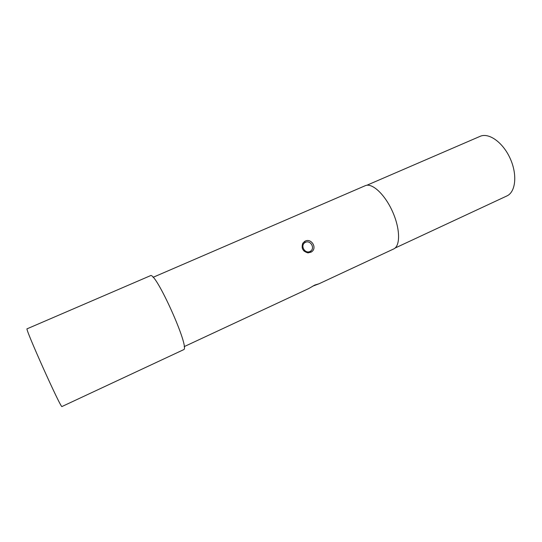 <?xml version="1.0" encoding="UTF-8"?>
<svg xmlns="http://www.w3.org/2000/svg" width="542" height="542" viewBox="0 0 542 542"><rect width="100%" height="100%" fill="white"/><g stroke="black" fill="none" stroke-linecap="round" stroke-linejoin="round"><path stroke-width="0.81" d="M184.165 346.629L308.622 288.615L314.827 285.038L318.906 283.818L312.639 286.21M305.085 242.525C299.78 245.479 305.146 254.489 310.336 251.292C315.6 248.311 310.281 239.361 305.085 242.525L304.679 241.407C311.189 237.274 317.998 248.372 311.122 252.118L308.012 252.884C302.836 251.447 301.101 248.236 302.795 243.243L304.679 241.407M318.906 283.825L393.878 248.866C400.558 245.662 400.138 228.236 392.354 211.19C384.651 194.097 371.934 182.546 365.24 185.703L153.054 277.328M395.05 248.067L507.156 195.818C515.781 191.705 517.474 174.341 510.117 158.345C502.874 142.289 488.762 132.363 480.09 136.347L366.859 185.256M183.535 349.726L183.602 349.692C190.52 348.75 155.283 270.472 150.324 275.736L27.1 328.804C24.18 326.731 61.226 409.325 61.964 406.534L183.535 349.726M311.122 252.118L310.336 251.292M308.012 252.884L304.015 251.061M302.206 247.992L302.795 243.243"/></g></svg>
